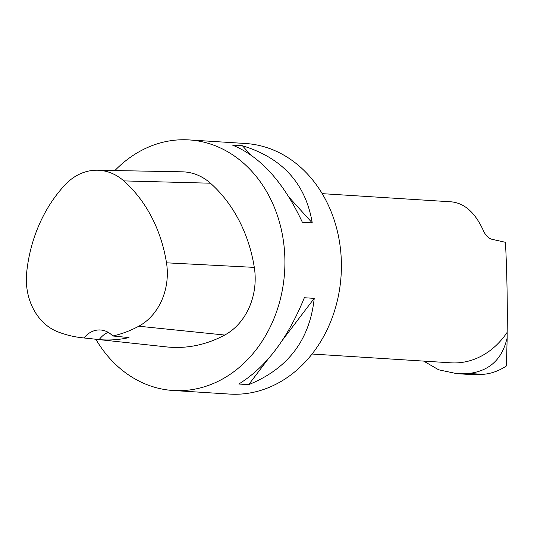 <?xml version="1.0" encoding="UTF-8"?>
<svg xmlns="http://www.w3.org/2000/svg" width="534" height="534" viewBox="0 0 534 534"><rect width="100%" height="100%" fill="white"/><g stroke="black" fill="none" stroke-linecap="round" stroke-linejoin="round"><path stroke-width="0.8" d="M507.173 337.942L506.392 365.97C498.923 370.916 491.126 373.707 483.01 374.347L470.915 374.554L456.81 373.66L468.905 373.453C488.59 371.07 501.072 360.21 506.352 340.872L507.173 337.942L507.16 332.328A80.347 66.376 -86.4 0 1 450.903 362.826L312.043 354.022M423.676 361.097L438.661 369.802L456.81 373.653M322.216 193.648L451.364 201.839C464.76 203.187 475.52 212.973 483.637 231.182C485.56 235.287 488.176 237.95 491.5 239.172L505.431 242.309C506.913 269.209 507.627 306.356 507.16 332.328M114.897 170.56A125.543 103.709 93.6 0 1 189.056 139.915L245.54 143.499A125.543 103.709 93.6 0 1 339.324 240.821A125.543 103.709 93.6 0 1 229.653 394.085L173.17 390.501A125.543 103.709 93.6 0 1 95.846 339.25M189.056 139.915A125.543 103.709 93.6 0 1 284.615 271.773A125.543 103.709 93.6 0 1 173.17 390.501M312.25 222.905L302.364 222.278C283.607 182.214 260.332 156.495 232.537 145.121L242.423 145.749C282.386 157.89 305.662 183.609 312.25 222.905L289.228 197.467M248.677 384.654L238.791 384.026C265.852 367.359 287.706 338.596 304.34 297.732L314.226 298.359C309.76 339.991 287.906 368.76 248.677 384.654L267.968 359.262M26.7 272.287A136.824 113.028 93.6 0 1 65.081 184.817A56.477 46.658 93.6 0 1 97.422 170.226A56.477 46.658 93.6 0 1 123.808 180.899A136.824 113.028 93.6 0 1 166.501 262.815A56.477 46.658 93.6 0 1 138.787 326.221A136.824 113.028 93.6 0 1 112.774 335.993L128.988 337.575A137.525 113.608 -86.4 0 1 99.197 339.597L84.025 337.949A136.824 113.028 93.6 0 1 82.009 337.755A136.824 113.028 93.6 0 1 57.712 331.781A56.477 46.658 93.6 0 1 26.7 272.287M97.422 170.226L182.274 171.821A60.262 49.782 93.6 0 1 210.429 183.202A140.609 116.158 93.6 0 1 254.304 267.387A60.262 49.782 93.6 0 1 224.727 335.045A140.609 116.158 93.6 0 1 166.388 346.893L82.009 337.755M84.025 337.949A25.111 20.739 93.6 0 1 100.465 329.985A25.111 20.739 93.6 0 1 112.774 335.993M108.188 332.342A25.111 20.739 -86.4 0 0 99.197 339.597M242.423 145.749L250.486 154.66M314.226 298.359L282.666 339.904M123.808 180.899L210.429 183.202M166.501 262.815L254.304 267.387M138.787 326.221L224.727 335.045M481.034 374.494L466.87 373.6M483.01 374.347L468.905 373.453M507.146 340.926L506.352 340.872"/></g></svg>
